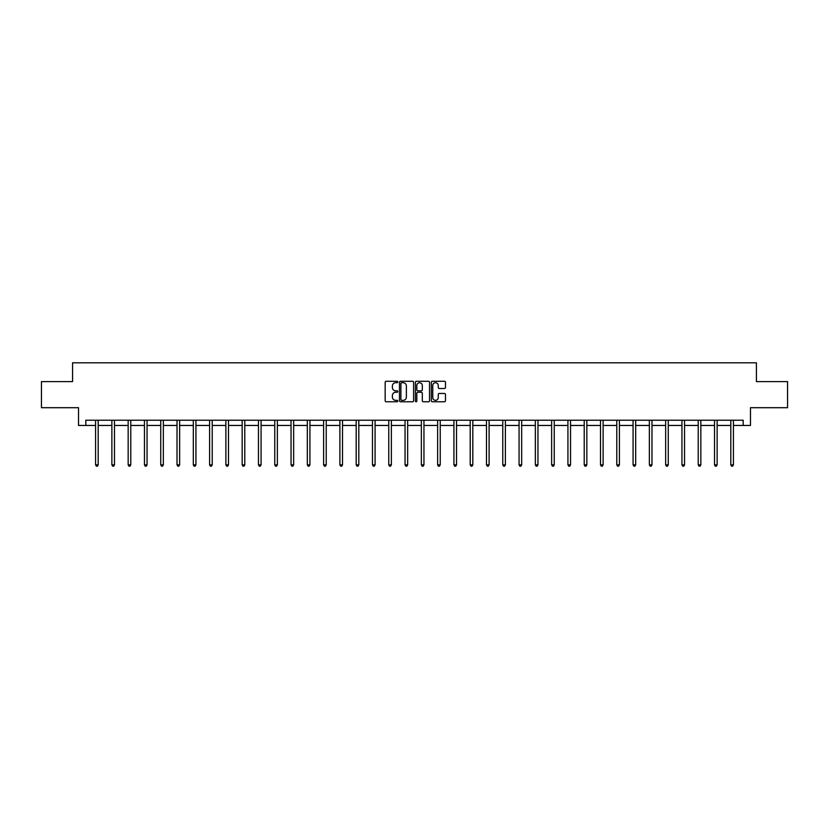 <?xml version="1.0" encoding="UTF-8"?>
<svg xmlns="http://www.w3.org/2000/svg" width="829" height="829" viewBox="0 0 829 829"><rect width="100%" height="100%" fill="white"/><g stroke="black" fill="none" stroke-linecap="round" stroke-linejoin="round"><path stroke-width="1.24" d="M397.796 381.993A0.715 0.715 0 0 0 397.081 381.267L386.19 381.267A1.026 1.026 0 0 0 385.164 382.293L385.164 400.739A1.026 1.026 0 0 0 386.19 401.764L397.081 401.764A0.715 0.715 0 0 0 397.796 401.049A0.715 0.715 0 0 0 397.081 400.334L395.671 400.334A3.275 3.275 0 0 1 392.386 397.05L392.386 395.516A3.275 3.275 0 0 1 395.671 392.241L397.081 392.241A0.715 0.715 0 0 0 397.796 391.516A0.715 0.715 0 0 0 397.081 390.801L395.671 390.801A3.275 3.275 0 0 1 392.386 387.526L392.386 385.982A3.275 3.275 0 0 1 395.671 382.708L397.081 382.708A0.715 0.715 0 0 0 397.796 381.993M444.448 388.5A1.026 1.026 0 0 0 445.474 387.475L445.474 382.293A1.026 1.026 0 0 0 444.448 381.267L432.355 381.267A1.026 1.026 0 0 0 431.329 382.293L431.329 400.739A1.026 1.026 0 0 0 432.355 401.764L444.448 401.764A1.026 1.026 0 0 0 445.474 400.739L445.474 394.49A1.026 1.026 0 0 0 444.448 393.464L439.277 393.464A1.026 1.026 0 0 0 438.251 394.49L438.251 397.588A2.746 2.746 0 0 1 435.505 400.334A2.746 2.746 0 0 1 432.769 397.588L432.769 385.444A2.746 2.746 0 0 1 435.505 382.708A2.746 2.746 0 0 1 438.251 385.444L438.251 387.475A1.026 1.026 0 0 0 439.277 388.5L444.448 388.5M85.822 425.453L85.822 420.23L743.178 420.23L743.178 425.453L750.483 425.453L750.483 407.702L787.55 407.702L787.55 381.599L756.431 381.599L756.431 362.812L72.569 362.812L72.569 381.599L41.45 381.599L41.45 407.702L78.517 407.702L78.517 425.453L95.584 425.453M413.598 382.293A1.026 1.026 0 0 0 412.583 381.267L400.49 381.267A1.026 1.026 0 0 0 399.464 382.293L399.464 400.739A1.026 1.026 0 0 0 400.49 401.764L412.583 401.764A1.026 1.026 0 0 0 413.598 400.739L413.598 382.293M416.417 381.267L428.51 381.267A1.026 1.026 0 0 1 429.536 382.293L429.536 400.739A1.026 1.026 0 0 1 428.51 401.764L423.339 401.764A1.026 1.026 0 0 1 422.313 400.739L422.313 393.257A1.026 1.026 0 0 0 421.287 392.241L417.857 392.241A1.026 1.026 0 0 0 416.832 393.257L416.832 401.049A0.715 0.715 0 0 1 416.117 401.764A0.715 0.715 0 0 1 415.402 401.049L415.402 382.293A1.026 1.026 0 0 1 416.417 381.267M98.195 425.453L111.874 425.453M114.485 425.453L128.163 425.453M130.775 425.453L144.453 425.453M147.054 425.453L160.733 425.453M163.344 425.453L177.023 425.453M179.634 425.453L193.312 425.453M195.924 425.453L209.602 425.453M212.214 425.453L225.882 425.453M228.493 425.453L242.172 425.453M244.783 425.453L258.461 425.453M261.073 425.453L274.751 425.453M277.363 425.453L291.041 425.453M293.653 425.453L307.321 425.453M309.932 425.453L323.611 425.453M326.222 425.453L339.9 425.453M342.512 425.453L356.19 425.453M358.802 425.453L372.48 425.453M375.081 425.453L388.76 425.453M391.371 425.453L405.049 425.453M407.661 425.453L421.339 425.453M423.951 425.453L437.629 425.453M440.24 425.453L453.919 425.453M456.52 425.453L470.198 425.453M472.81 425.453L486.488 425.453M489.1 425.453L502.778 425.453M505.389 425.453L519.068 425.453M521.679 425.453L535.347 425.453M537.959 425.453L551.637 425.453M554.249 425.453L567.927 425.453M570.539 425.453L584.217 425.453M586.828 425.453L600.507 425.453M603.118 425.453L616.786 425.453M619.398 425.453L633.076 425.453M635.688 425.453L649.366 425.453M651.977 425.453L665.656 425.453M668.267 425.453L681.946 425.453M684.547 425.453L698.225 425.453M700.837 425.453L714.515 425.453M717.126 425.453L730.805 425.453M733.416 425.453L743.178 425.453M401.609 382.708A0.715 0.715 0 0 0 400.894 383.423L400.894 399.619A0.715 0.715 0 0 0 401.609 400.334L403.101 400.334A3.275 3.275 0 0 0 406.376 397.05L406.376 385.982A3.275 3.275 0 0 0 403.101 382.708L401.609 382.708M422.313 385.495A2.746 2.746 0 0 0 419.578 382.76A2.746 2.746 0 0 0 416.832 385.495L416.832 389.775A1.026 1.026 0 0 0 417.857 390.801L421.287 390.801A1.026 1.026 0 0 0 422.313 389.775L422.313 385.495M98.33 420.23L98.268 420.386A1.047 1.047 0 0 0 98.195 420.78L98.195 464.831L95.584 464.831L95.584 420.78A1.047 1.047 0 0 0 95.511 420.386L95.449 420.23M98.195 464.831L97.418 466.188L96.371 466.188L95.584 464.831M114.62 420.23L114.557 420.386A1.047 1.047 0 0 0 114.485 420.78L114.485 464.831L111.874 464.831L111.874 420.78A1.047 1.047 0 0 0 111.801 420.386L111.739 420.23M114.485 464.831L113.697 466.188L112.661 466.188L111.874 464.831M130.909 420.23L130.847 420.386A1.047 1.047 0 0 0 130.775 420.78L130.775 464.831L128.163 464.831L128.163 420.78A1.047 1.047 0 0 0 128.08 420.386L128.029 420.23M130.775 464.831L129.987 466.188L128.941 466.188L128.163 464.831M147.199 420.23L147.137 420.386A1.047 1.047 0 0 0 147.054 420.78L147.054 464.831L144.453 464.831L144.453 420.78A1.047 1.047 0 0 0 144.37 420.386L144.308 420.23M147.054 464.831L146.277 466.188L145.23 466.188L144.453 464.831M163.479 420.23L163.427 420.386A1.047 1.047 0 0 0 163.344 420.78L163.344 464.831L160.733 464.831L160.733 420.78A1.047 1.047 0 0 0 160.66 420.386L160.598 420.23M163.344 464.831L162.567 466.188L161.52 466.188L160.733 464.831M179.769 420.23L179.706 420.386A1.047 1.047 0 0 0 179.634 420.78L179.634 464.831L177.023 464.831L177.023 420.78A1.047 1.047 0 0 0 176.95 420.386L176.888 420.23M179.634 464.831L178.846 466.188L177.81 466.188L177.023 464.831M196.058 420.23L195.996 420.386A1.047 1.047 0 0 0 195.924 420.78L195.924 464.831L193.312 464.831L193.312 420.78A1.047 1.047 0 0 0 193.24 420.386L193.178 420.23M195.924 464.831L195.136 466.188L194.09 466.188L193.312 464.831M212.348 420.23L212.286 420.386A1.047 1.047 0 0 0 212.214 420.78L212.214 464.831L209.602 464.831L209.602 420.78A1.047 1.047 0 0 0 209.519 420.386L209.457 420.23M212.214 464.831L211.426 466.188L210.379 466.188L209.602 464.831M228.638 420.23L228.576 420.386A1.047 1.047 0 0 0 228.493 420.78L228.493 464.831L225.882 464.831L225.882 420.78A1.047 1.047 0 0 0 225.809 420.386L225.747 420.23M228.493 464.831L227.716 466.188L226.669 466.188L225.882 464.831M244.918 420.23L244.856 420.386A1.047 1.047 0 0 0 244.783 420.78L244.783 464.831L242.172 464.831L242.172 420.78A1.047 1.047 0 0 0 242.099 420.386L242.037 420.23M244.783 464.831L244.006 466.188L242.959 466.188L242.172 464.831M261.208 420.23L261.145 420.386A1.047 1.047 0 0 0 261.073 420.78L261.073 464.831L258.461 464.831L258.461 420.78A1.047 1.047 0 0 0 258.389 420.386L258.327 420.23M261.073 464.831L260.285 466.188L259.249 466.188L258.461 464.831M277.497 420.23L277.435 420.386A1.047 1.047 0 0 0 277.363 420.78L277.363 464.831L274.751 464.831L274.751 420.78A1.047 1.047 0 0 0 274.679 420.386L274.617 420.23M277.363 464.831L276.575 466.188L275.529 466.188L274.751 464.831M293.787 420.23L293.725 420.386A1.047 1.047 0 0 0 293.653 420.78L293.653 464.831L291.041 464.831L291.041 420.78A1.047 1.047 0 0 0 290.958 420.386L290.896 420.23M293.653 464.831L292.865 466.188L291.818 466.188L291.041 464.831M310.077 420.23L310.015 420.386A1.047 1.047 0 0 0 309.932 420.78L309.932 464.831L307.321 464.831L307.321 420.78A1.047 1.047 0 0 0 307.248 420.386L307.186 420.23M309.932 464.831L309.155 466.188L308.108 466.188L307.321 464.831M326.357 420.23L326.294 420.386A1.047 1.047 0 0 0 326.222 420.78L326.222 464.831L323.611 464.831L323.611 420.78A1.047 1.047 0 0 0 323.538 420.386L323.476 420.23M326.222 464.831L325.445 466.188L324.398 466.188L323.611 464.831M342.646 420.23L342.584 420.386A1.047 1.047 0 0 0 342.512 420.78L342.512 464.831L339.9 464.831L339.9 420.78A1.047 1.047 0 0 0 339.828 420.386L339.766 420.23M342.512 464.831L341.724 466.188L340.688 466.188L339.9 464.831M358.936 420.23L358.874 420.386A1.047 1.047 0 0 0 358.802 420.78L358.802 464.831L356.19 464.831L356.19 420.78A1.047 1.047 0 0 0 356.118 420.386L356.055 420.23M358.802 464.831L358.014 466.188L356.967 466.188L356.19 464.831M375.226 420.23L375.164 420.386A1.047 1.047 0 0 0 375.081 420.78L375.081 464.831L372.48 464.831L372.48 420.78A1.047 1.047 0 0 0 372.397 420.386L372.335 420.23M375.081 464.831L374.304 466.188L373.257 466.188L372.48 464.831M391.506 420.23L391.454 420.386A1.047 1.047 0 0 0 391.371 420.78L391.371 464.831L388.76 464.831L388.76 420.78A1.047 1.047 0 0 0 388.687 420.386L388.625 420.23M391.371 464.831L390.594 466.188L389.547 466.188L388.76 464.831M407.795 420.23L407.733 420.386A1.047 1.047 0 0 0 407.661 420.78L407.661 464.831L405.049 464.831L405.049 420.78A1.047 1.047 0 0 0 404.977 420.386L404.915 420.23M407.661 464.831L406.873 466.188L405.837 466.188L405.049 464.831M424.085 420.23L424.023 420.386A1.047 1.047 0 0 0 423.951 420.78L423.951 464.831L421.339 464.831L421.339 420.78A1.047 1.047 0 0 0 421.267 420.386L421.205 420.23M423.951 464.831L423.163 466.188L422.127 466.188L421.339 464.831M440.375 420.23L440.313 420.386A1.047 1.047 0 0 0 440.24 420.78L440.24 464.831L437.629 464.831L437.629 420.78A1.047 1.047 0 0 0 437.546 420.386L437.494 420.23M440.24 464.831L439.453 466.188L438.406 466.188L437.629 464.831M456.665 420.23L456.603 420.386A1.047 1.047 0 0 0 456.52 420.78L456.52 464.831L453.919 464.831L453.919 420.78A1.047 1.047 0 0 0 453.836 420.386L453.774 420.23M456.52 464.831L455.743 466.188L454.696 466.188L453.919 464.831M472.944 420.23L472.882 420.386A1.047 1.047 0 0 0 472.81 420.78L472.81 464.831L470.198 464.831L470.198 420.78A1.047 1.047 0 0 0 470.126 420.386L470.064 420.23M472.81 464.831L472.033 466.188L470.986 466.188L470.198 464.831M489.234 420.23L489.172 420.386A1.047 1.047 0 0 0 489.1 420.78L489.1 464.831L486.488 464.831L486.488 420.78A1.047 1.047 0 0 0 486.416 420.386L486.354 420.23M489.1 464.831L488.312 466.188L487.276 466.188L486.488 464.831M505.524 420.23L505.462 420.386A1.047 1.047 0 0 0 505.389 420.78L505.389 464.831L502.778 464.831L502.778 420.78A1.047 1.047 0 0 0 502.706 420.386L502.643 420.23M505.389 464.831L504.602 466.188L503.555 466.188L502.778 464.831M521.814 420.23L521.752 420.386A1.047 1.047 0 0 0 521.679 420.78L521.679 464.831L519.068 464.831L519.068 420.78A1.047 1.047 0 0 0 518.985 420.386L518.923 420.23M521.679 464.831L520.892 466.188L519.845 466.188L519.068 464.831M538.104 420.23L538.042 420.386A1.047 1.047 0 0 0 537.959 420.78L537.959 464.831L535.347 464.831L535.347 420.78A1.047 1.047 0 0 0 535.275 420.386L535.213 420.23M537.959 464.831L537.182 466.188L536.135 466.188L535.347 464.831M554.383 420.23L554.321 420.386A1.047 1.047 0 0 0 554.249 420.78L554.249 464.831L551.637 464.831L551.637 420.78A1.047 1.047 0 0 0 551.565 420.386L551.503 420.23M554.249 464.831L553.471 466.188L552.425 466.188L551.637 464.831M570.673 420.23L570.611 420.386A1.047 1.047 0 0 0 570.539 420.78L570.539 464.831L567.927 464.831L567.927 420.78A1.047 1.047 0 0 0 567.855 420.386L567.792 420.23M570.539 464.831L569.751 466.188L568.715 466.188L567.927 464.831M586.963 420.23L586.901 420.386A1.047 1.047 0 0 0 586.828 420.78L586.828 464.831L584.217 464.831L584.217 420.78A1.047 1.047 0 0 0 584.144 420.386L584.082 420.23M586.828 464.831L586.041 466.188L584.994 466.188L584.217 464.831M603.253 420.23L603.191 420.386A1.047 1.047 0 0 0 603.118 420.78L603.118 464.831L600.507 464.831L600.507 420.78A1.047 1.047 0 0 0 600.424 420.386L600.362 420.23M603.118 464.831L602.331 466.188L601.284 466.188L600.507 464.831M619.543 420.23L619.481 420.386A1.047 1.047 0 0 0 619.398 420.78L619.398 464.831L616.786 464.831L616.786 420.78A1.047 1.047 0 0 0 616.714 420.386L616.652 420.23M619.398 464.831L618.621 466.188L617.574 466.188L616.786 464.831M635.822 420.23L635.76 420.386A1.047 1.047 0 0 0 635.688 420.78L635.688 464.831L633.076 464.831L633.076 420.78A1.047 1.047 0 0 0 633.004 420.386L632.941 420.23M635.688 464.831L634.91 466.188L633.864 466.188L633.076 464.831M652.112 420.23L652.05 420.386A1.047 1.047 0 0 0 651.977 420.78L651.977 464.831L649.366 464.831L649.366 420.78A1.047 1.047 0 0 0 649.294 420.386L649.231 420.23M651.977 464.831L651.19 466.188L650.154 466.188L649.366 464.831M668.402 420.23L668.34 420.386A1.047 1.047 0 0 0 668.267 420.78L668.267 464.831L665.656 464.831L665.656 420.78A1.047 1.047 0 0 0 665.573 420.386L665.521 420.23M668.267 464.831L667.48 466.188L666.433 466.188L665.656 464.831M684.692 420.23L684.63 420.386A1.047 1.047 0 0 0 684.547 420.78L684.547 464.831L681.946 464.831L681.946 420.78A1.047 1.047 0 0 0 681.863 420.386L681.801 420.23M684.547 464.831L683.77 466.188L682.723 466.188L681.946 464.831M700.971 420.23L700.919 420.386A1.047 1.047 0 0 0 700.837 420.78L700.837 464.831L698.225 464.831L698.225 420.78A1.047 1.047 0 0 0 698.153 420.386L698.091 420.23M700.837 464.831L700.059 466.188L699.013 466.188L698.225 464.831M717.261 420.23L717.199 420.386A1.047 1.047 0 0 0 717.126 420.78L717.126 464.831L714.515 464.831L714.515 420.78A1.047 1.047 0 0 0 714.443 420.386L714.38 420.23M717.126 464.831L716.339 466.188L715.303 466.188L714.515 464.831M733.551 420.23L733.489 420.386A1.047 1.047 0 0 0 733.416 420.78L733.416 464.831L730.805 464.831L730.805 420.78A1.047 1.047 0 0 0 730.732 420.386L730.67 420.23M733.416 464.831L732.629 466.188L731.582 466.188L730.805 464.831"/></g></svg>
